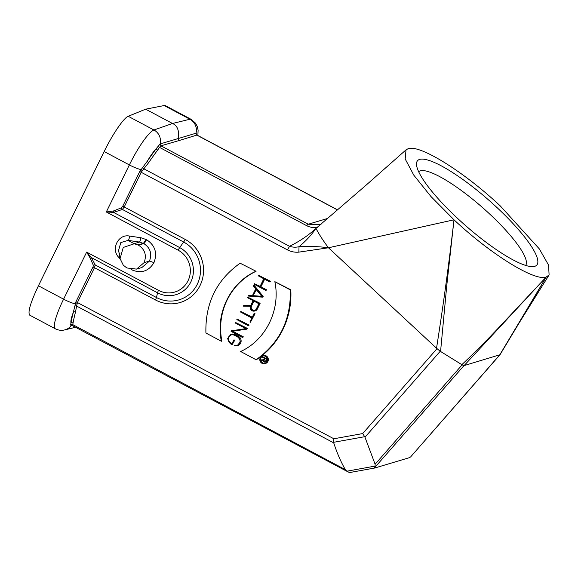 <?xml version="1.0" encoding="UTF-8"?>
<svg xmlns="http://www.w3.org/2000/svg" width="578" height="578" viewBox="0 0 578 578"><rect width="100%" height="100%" fill="white"/><g stroke="black" fill="none" stroke-linecap="round" stroke-linejoin="round"><path stroke-width="0.87" d="M118.62 250.231L120.824 242.565L128.15 240.39C128.778 239.957 129.27 238.519 129.617 236.084C118.201 233.563 110.391 249.479 119.039 257.644L119.762 256.914M144.103 262.658C146.855 255.317 144.977 249.486 138.453 245.159L133.923 243.613L128.15 240.39L139.349 242.03L143.799 243.562C150.316 247.883 152.202 253.72 149.456 261.061L141.906 267.513L136.553 269.11L144.103 262.658L149.456 261.061L153.986 262.614C148.611 271.342 141.198 273.748 131.748 269.832M153.958 262.665C157.584 253.005 155.114 245.339 146.53 239.66L140.822 237.717A4.06 0.946 -81.8 0 1 139.349 242.03L123.251 247.449L120.072 258.612L123.28 265.165L126.842 267.961L136.553 269.11M137.94 244.884L143.423 243.36L146.176 239.473M29.731 315.169C27.556 312.423 30.461 302.626 38.437 285.785L104.163 151.53C112.414 134.479 123.844 117.731 128.2 116.294L145.627 109.184L172.497 123.475C177.446 125.607 179.368 130.621 178.277 138.532L196 133.222L196.665 134.32A1.626 1.402 2.9 0 0 196.563 134.616M72.626 325.378L71.007 325.833L70.632 324.887A1.626 1.431 -165.4 0 1 72.734 324.605L73.182 322.445A126.777 23.322 -62 0 1 75.501 312.048A1.626 1.264 14.7 0 0 73.327 312.344L75.949 301.752L93.015 266.928L93.347 265.309L90.276 258.236L86.649 252.116L91.382 257.593L157.556 292.8A25.569 24.731 -106.6 0 0 190.812 281.999A25.569 24.731 -106.6 0 0 179.7 247.586L113.534 212.386L113.425 210.992L121.532 207.784L122.688 206.353L139.753 171.522L147.535 160.872A128.403 23.619 -62 0 1 156.465 148.373L160.113 143.944L178.277 138.532L179.057 140.555L196.823 135.093L337.494 209.944M93.347 265.309A1.626 1.134 166.3 0 1 95.204 264.934L94.546 267.542L77.481 302.373L76.592 306.058L333.723 442.864C337.039 453.044 340.904 461.966 345.319 469.625L346.879 471.193L375.057 466.106L375.115 464.25L364.978 437.221L364.682 436.701L333.622 442.307L333.723 442.864M90.276 258.236A1.626 0.564 139.7 0 1 91.382 257.593L95.204 264.934L156.45 297.518A4.06 0.744 -62 0 1 155.496 299.968A34.261 33.127 -106.6 0 0 200.06 285.503A34.261 33.127 -106.6 0 0 185.17 239.4L124.219 206.967L122.384 209.438L183.638 242.023A4.06 0.744 118 0 0 185.17 239.4M70.632 324.887L70.978 322.878A1.626 1.394 -170 0 1 73.182 322.445M165.489 105.695L164.166 105.543L145.627 109.184M121.532 207.784A1.626 0.751 -122.7 0 0 122.384 209.438L113.534 212.386L106.309 211.981L113.425 210.992M142.701 167.288A1.626 0.679 -136.7 0 0 143.843 168.79L141.278 172.136L124.219 206.967L122.688 206.353M365.925 185.307L315.733 228.621C308.385 235.391 299.65 241.286 289.535 246.3L287.476 249.92L139.753 171.522M148.77 162.497A126.777 23.322 -62 0 1 157.592 150.157A1.626 1.026 -143.2 0 1 156.465 148.373A24.464 4.501 118 0 0 147.535 160.872A1.626 0.838 34.5 0 0 148.77 162.497L143.843 168.79L289.535 246.3C292.519 247.29 295.676 247.435 299.014 246.748C306.152 240.751 311.723 234.704 315.733 228.621L316.115 228.52M157.592 150.157L159.542 147.397L306.73 225.709C310.169 227.378 313.731 227.97 317.423 227.494M327.733 218.405L308.291 224.221L319.49 224.632L321.021 224.119M306.73 225.709A6.503 1.199 118 0 1 308.291 224.221L160.937 145.822L159.542 147.397A1.626 1.084 -146.6 0 1 158.379 145.764M197.098 135.129L196 133.222A12.109 11.748 76.3 0 0 189.924 119.241A36.573 6.726 -62 0 1 191.108 119.328L195.487 123.128L197.3 126.531L198.109 130.173L197.878 135.548M500.324 205.956C463.744 171.572 419.541 144.139 408.104 148.727L406.031 149.854L405.178 158.964L413.834 175.199L430.856 196.412L453.997 219.799C490.578 254.176 534.78 281.609 546.217 277.028L549.1 274.947L548.573 265.121L539.375 248.952L500.324 205.956M450.154 170.987A79.237 17.224 -138.8 0 1 519.03 230.275A79.237 17.224 -138.8 0 1 532.772 266.639A79.237 17.224 -138.8 0 1 465.832 225.832A79.237 17.224 -138.8 0 1 416.528 164.875A79.237 17.224 -138.8 0 1 450.154 170.987M418.674 171.767A71.108 15.454 -138.8 0 1 447.697 181.246A71.108 15.454 -138.8 0 1 504.392 228.744A71.108 15.454 -138.8 0 1 525.662 265.418M440.219 351.265L436.527 348.216C443.268 305.552 449.092 262.744 453.997 219.799L446.772 285.496L440.566 351.475L461.851 364.667C476.308 350.976 490.556 336.548 504.594 321.404L546.181 277.064L519.384 322.553L549.086 274.976M364.971 437.221L440.234 351.251L440.566 351.475M375.079 466.128L374.689 467.609L463.939 365.65L499.811 354.798L411.413 456.006M462.118 364.855L463.939 365.65M410.626 456.873L409.448 457.653L374.775 468.014L374.689 467.609L374.775 468.014L350.217 472.45L348.866 472.269M464.257 365.426L546.217 277.028L499.811 354.798M411.24 456.201L499.818 354.928M346.879 471.193L348.888 472.262M374.732 468.021L350.217 472.45M345.319 469.625L72.734 324.605L72.951 325.428M71.795 325.298L347.58 471.662M75.501 312.048L76.592 306.058A1.626 1.127 -175.8 0 0 74.627 306.239M333.622 442.307L333.86 438.774L362.681 433.572L436.852 348.845M364.682 436.701L362.681 433.572M436.527 348.216L328.456 247.781L453.997 219.799M328.456 247.781L298.869 252.131L299.014 246.748C309.338 246.141 319.15 246.481 328.456 247.789C323.124 240.629 318.991 234.213 316.058 228.548M298.869 252.131C294.888 252.492 291.088 251.755 287.476 249.92M196.665 134.32L196.65 134.761M256.097 359.733L256.581 359.588A78.991 76.39 -106.6 0 0 290.792 289.759L290.308 289.896C291.095 319.663 279.694 342.942 256.097 359.733L240.636 351.503C265.923 340.074 280.792 309.721 274.846 281.674L290.308 289.896M290.785 289.759L274.846 281.674M255.592 271.429C230.304 282.859 215.435 313.211 221.381 341.258L221.865 341.114A64.18 62.07 73.4 0 1 256.076 271.284L240.13 263.207L256.076 271.284M265.728 290.394L254.161 284.239L254.414 283.719L259.941 286.659L263.806 278.762L258.287 275.822L258.539 275.301L270.107 281.457L269.854 281.977L264.327 279.037L260.454 286.934L265.981 289.874L265.728 290.394L266.205 290.25L266.465 289.73L260.938 286.789L264.652 279.21M260.1 286.341L254.414 283.719M269.854 281.977L270.591 281.313L258.539 275.301M252.441 295.596L248.656 295.481L252.355 295.77L255.722 288.899L253.323 285.951L253.605 285.38L262.694 296.586L262.419 297.15L248.374 296.052L248.656 295.481M262.419 297.15L263.178 296.442L254.082 285.236L253.605 285.38M252.275 317.192L240.809 311.491L252.116 317.51L254.053 313.565L254.566 313.84L250.44 322.257L249.927 321.982L251.864 318.037L240.549 312.019L240.809 311.491M250.44 322.257L255.05 313.695L254.053 313.565M248.41 325.746L249.147 325.082L237.096 319.07L248.663 325.226L248.41 325.746L236.843 319.591L237.096 319.07M245.845 328.629L231.352 330.797L245.953 328.687L235.188 322.958L235.448 322.437L247.016 328.593L246.727 329.178L232.125 331.281L242.89 337.01L242.637 337.53L243.374 336.866L232.717 331.194M246.727 329.178L247.5 328.449L235.448 322.437M237.262 345.16A4.465 4.321 73.4 0 1 235.109 345.102L234.625 345.247A4.465 4.321 -106.6 0 0 237.681 337.017L234.372 335.262A4.465 4.321 -106.6 0 0 228.122 338.759A4.465 4.321 -106.6 0 0 230.506 343.151L231.901 343.896L233.837 339.951L234.834 340.081L232.161 344.69L230.254 343.679L227.595 338.694L231.019 334.431L234.632 334.734L237.934 336.49L240.607 341.475L237.168 345.76L234.365 345.774L234.625 345.247M232.06 343.578L230.99 343.007A4.465 4.321 73.4 0 1 231.402 334.864M236.951 345.825A5.058 4.891 -106.6 0 0 238.418 336.353L235.116 334.59A5.058 4.891 -106.6 0 0 230.586 334.583M250.693 305.545L243.714 305.574L250.614 305.697L253.092 300.647L247.565 297.706L247.818 297.186L259.645 303.479L256.834 309.208A3.627 3.511 73.4 0 1 250.361 306.282L243.425 306.159L243.714 305.574M254.725 311.007L255.209 310.87A3.627 3.511 -106.6 0 0 257.318 309.064L260.122 303.334L247.818 297.186M265.006 363.634L265.49 363.49A4.147 4.01 -106.6 0 0 268.149 358.367A4.147 4.01 -106.6 0 0 263.113 355.542L262.636 355.687A4.147 4.01 73.4 0 1 267.665 358.512A4.147 4.01 73.4 0 1 262.022 363.324A4.147 4.01 73.4 0 1 262.636 355.687M221.381 341.258L205.92 333.036C205.132 303.269 216.533 279.998 240.13 263.207M270.591 281.313L270.107 281.457M260.454 286.934L260.938 286.789M266.465 289.73L265.981 289.874M262.694 296.586L263.178 296.442M252.976 295.82L261.906 296.521L256.126 289.397L252.976 295.82L256.379 289.715M261.747 296.326L253.46 295.676M255.05 313.695L254.566 313.84M249.147 325.082L248.663 325.226M242.89 337.01L243.374 336.866M247.016 328.593L247.5 328.449M242.637 337.53L231.07 331.375L231.352 330.797M233.837 339.951L234.834 340.081M234.35 340.225L232.161 344.69M260.122 303.334L259.645 303.479M256.321 308.934L258.872 303.725L253.605 300.921L251.054 306.13A3.035 2.933 -106.6 0 0 254.558 310.444A3.035 2.933 -106.6 0 0 256.321 308.934M254.79 310.357A3.035 2.933 73.4 0 1 251.531 305.986L253.93 301.095M262.195 362.977A3.75 3.627 -106.6 0 0 267.296 358.62A3.75 3.627 -106.6 0 0 260.194 359.285A3.75 3.627 -106.6 0 0 262.195 362.977M265.136 363.172A3.75 3.627 73.4 0 1 262.99 355.997M263.546 359.776L261.01 359.884L263.474 359.928L264.327 358.187L262.354 357.132L262.528 356.785L266.985 359.155L265.909 361.358A1.431 1.387 73.4 0 1 263.315 360.318L260.822 360.275L261.01 359.884M267.383 358.967L262.528 356.785M265.071 362.066L265.555 361.922A1.431 1.387 -106.6 0 0 266.386 361.214L267.412 359.119M267.397 359.032L266.985 359.155M265.562 361.178L266.472 359.321L264.673 358.367L263.763 360.217A1.033 1.004 -106.6 0 0 264.962 361.691A1.033 1.004 -106.6 0 0 265.562 361.178M265.194 361.59A1.033 1.004 73.4 0 1 264.247 360.072L264.999 358.541M138.453 245.159L143.799 243.562A4.06 0.751 -62.4 0 0 146.53 239.66M131.047 269.456L131.423 269.659A4.06 0.744 118 0 0 131.488 269.521M140.822 237.717L129.624 236.084M131.423 269.659L131.77 269.847A4.06 0.744 118 0 0 131.907 269.565M119.039 257.644L120.108 258.807M104.163 151.53L129.356 164.932L106.309 211.981L178.168 250.216A22.694 21.95 73.4 0 1 188.031 280.764A22.694 21.95 73.4 0 1 158.509 290.344L86.649 252.116L63.594 299.166L38.437 285.785M128.2 116.286L153.95 129.992A36.573 6.726 118 0 0 129.356 164.932A12.109 2.131 -153.9 0 0 140.909 169.556L142.246 170.582M76.874 304.014A1.626 0.672 -164.2 0 0 75.147 303.79A12.109 2.131 26.1 0 1 63.594 299.166A36.573 6.726 118 0 0 55.336 328.788L29.702 315.147M178.168 250.216A4.06 0.744 -62 0 1 179.7 247.586L183.638 242.023A31.385 30.352 73.4 0 1 197.279 284.26A31.385 30.352 73.4 0 1 156.45 297.518L157.556 292.8A4.06 0.744 118 0 1 158.509 290.344M55.336 328.788C58.364 330.32 61.478 330.695 64.671 329.922A12.109 11.748 -103.7 0 0 71.007 325.833L72.272 325.277M73.327 312.344A24.464 4.501 118 0 0 70.978 322.878A128.403 23.619 -62 0 1 73.327 312.344M164.166 105.543L189.924 119.241L172.497 123.475L153.95 129.992A12.109 11.668 70.6 0 1 160.113 143.944L160.937 145.822L179.057 140.555M462.133 364.841L375.115 464.25M75.949 301.752L333.86 438.774M93.015 266.928L155.496 299.968M230.506 343.151L230.99 343.007M234.632 334.734L235.116 334.59M237.934 336.49L238.418 336.353M257.318 309.064L256.834 309.208M251.054 306.13L251.531 305.986M266.386 361.214L265.909 361.358M263.763 360.217L264.247 360.072M118.591 250.426L120.072 258.612M64.671 329.922L76 327.17M321.245 224.033L319.533 224.625M319.887 224.51L319.49 224.632M196.534 134.811L337.581 209.872M499.977 354.776L519.376 322.567M406.009 149.868L365.939 185.292M165.445 105.673L191.108 119.328M231.475 334.214L230.99 334.359M237.674 345.666L237.197 345.81M120.058 253.944L119.538 253.063"/></g></svg>
